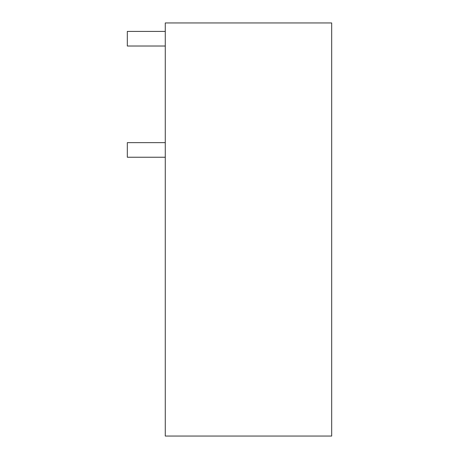 <?xml version="1.0" encoding="UTF-8"?>
<svg xmlns="http://www.w3.org/2000/svg" width="459" height="459" viewBox="0 0 459 459"><rect width="100%" height="100%" fill="white"/><g stroke="black" fill="none" stroke-linecap="round" stroke-linejoin="round"><path stroke-width="0.69" d="M165.274 436.05L165.274 22.95L331.679 22.95L331.679 436.05L165.274 436.05M165.274 142.646L127.321 142.646L127.321 157.242L165.274 157.242M165.274 31.419L127.321 31.419L127.321 46.015L165.274 46.015"/></g></svg>

